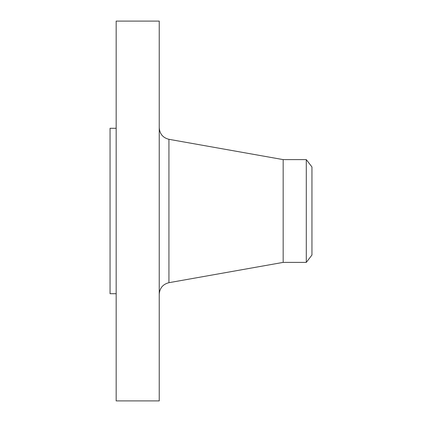 <?xml version="1.0" encoding="UTF-8"?>
<svg xmlns="http://www.w3.org/2000/svg" width="422" height="422" viewBox="0 0 422 422"><rect width="100%" height="100%" fill="white"/><g stroke="black" fill="none" stroke-linecap="round" stroke-linejoin="round"><path stroke-width="0.63" d="M116.171 400.9L116.171 21.1L159.242 21.1L159.242 400.9L116.171 400.9M306.293 262.389L306.293 159.611L311.948 166.975L311.948 255.025L306.293 262.389L283.167 262.389L283.167 159.611L168.932 139.307C162.918 137.788 159.685 133.932 159.242 127.745M116.171 293.712L110.052 293.712L110.052 128.288L116.171 128.288M283.167 262.389L168.932 282.693L168.932 139.307M168.932 282.693C162.918 284.212 159.685 288.068 159.242 294.255M306.293 159.611L283.167 159.611"/></g></svg>
